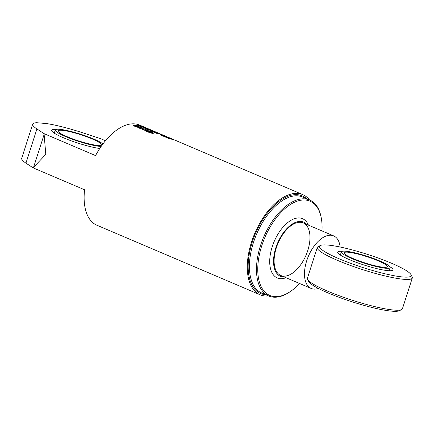<?xml version="1.0" encoding="UTF-8"?>
<svg xmlns="http://www.w3.org/2000/svg" width="434" height="434" viewBox="0 0 434 434"><rect width="100%" height="100%" fill="white"/><g stroke="black" fill="none" stroke-linecap="round" stroke-linejoin="round"><path stroke-width="0.65" d="M340.158 247.022A28.579 15.223 113.1 0 0 333.616 235.874A28.579 15.223 113.1 0 0 309.1 254.644A28.579 15.223 113.1 0 0 309.632 287.558A28.579 15.223 113.1 0 0 311.211 288.453A28.579 15.223 113.1 0 0 318.382 288.442M268.613 295.939A54.434 28.991 -66.9 0 1 260.107 294.778A54.434 28.991 -66.9 0 1 254.774 233.335A54.434 28.991 -66.9 0 1 302.786 194.627A54.434 28.991 -66.9 0 1 309.518 199.96M105.467 140.741L100.493 138.62L83.512 133.048A48.934 7.08 17.8 0 0 46.818 123.598L36.841 122.719A48.934 7.08 17.8 0 0 32.675 124.157A48.934 7.08 17.8 0 0 36.917 128.941L44.062 133.65L45.792 154.395L33.087 167.839L25.942 163.13A48.934 7.08 -162.2 0 1 21.7 158.339L32.675 124.157M44.062 133.65L95.551 155.589A54.434 28.991 -66.9 0 1 139.618 125.095L302.786 194.627M260.107 294.778L96.939 225.246A54.434 28.991 -66.9 0 1 84.576 189.777L33.087 167.839M153.598 133.092A54.434 28.991 113.1 0 0 152.611 133.178L151.466 132.69A54.434 28.991 113.1 0 0 150.853 132.771L151.146 132.896A54.434 28.991 -66.9 0 1 151.672 132.826L152.529 133.189A54.434 28.991 113.1 0 0 151.998 133.26L150.457 132.918L150.018 132.403A54.434 28.991 -66.9 0 1 151.574 132.24L153.777 133.032M150.853 132.771L152.486 133.363M149.817 132.495L152.556 132.609M152.518 132.12A54.434 28.991 113.1 0 0 152.057 132.126L151.2 131.762A54.434 28.991 -66.9 0 1 151.661 131.757L152.518 132.12M151.916 132.131A54.434 28.991 113.1 0 0 149.312 132.408L148.461 132.044A54.434 28.991 -66.9 0 1 151.059 131.768L151.916 132.131M150.565 131.724A54.434 28.991 113.1 0 0 149.849 131.779L148.992 131.415A54.434 28.991 -66.9 0 1 149.551 131.366L149.263 131.242A54.434 28.991 113.1 0 0 147.164 131.491L146.307 131.128A54.434 28.991 -66.9 0 1 148.905 130.851L149.763 131.214A54.434 28.991 113.1 0 0 149.681 131.22L150.522 131.893M148.949 131.583L149.524 131.296M148.395 129.788L146.453 128.958A54.434 28.991 -66.9 0 1 151.211 130.043L153.869 131.231A54.434 28.991 113.1 0 0 150.983 130.574L148.395 129.788M154.157 131.312L153.869 131.231M149.638 129.37L146.697 128.497A54.434 28.991 113.1 0 0 144.755 128.236L143.204 127.574A54.434 28.991 -66.9 0 1 145.113 127.829L149.621 129.419M146.48 128.025A54.434 28.991 113.1 0 0 141.717 126.945L140.166 126.283A54.434 28.991 -66.9 0 1 142.515 126.625L142.086 126.44A54.434 28.991 113.1 0 0 139.737 126.099L138.186 125.437A54.434 28.991 -66.9 0 1 142.943 126.516L144.495 127.178A54.434 28.991 113.1 0 0 142.661 126.576L143.09 126.761A54.434 28.991 -66.9 0 1 144.929 127.363L146.48 128.025M153.999 131.963A54.434 28.991 113.1 0 0 153.359 131.903L150.327 130.612A54.434 28.991 -66.9 0 1 155.09 131.692L158.101 132.978A54.434 28.991 113.1 0 0 157.52 132.761L156.061 132.137A54.434 28.991 113.1 0 0 154.808 131.752L156.121 132.316A54.434 28.991 113.1 0 0 155.546 132.175L154.233 131.616A54.434 28.991 113.1 0 0 152.518 131.334L153.999 131.963M159.408 133.77L158.003 133.884L156.338 133.173L157.216 133.064L153.484 131.958L158.556 133.173L162.609 134.898L159.408 133.77M162.511 135.158A54.434 28.991 113.1 0 0 161.969 135.05L159.967 134.198A54.434 28.991 -66.9 0 1 160.509 134.301L162.511 135.158M165.859 136.515L164.345 136.585L162.636 135.858L163.868 135.842A54.434 28.991 113.1 0 0 162.05 135.609L160.499 134.947A54.434 28.991 -66.9 0 1 165.256 136.026L166.808 136.688A54.434 28.991 113.1 0 0 165.278 136.167L168.924 137.589L165.859 136.515M174.728 140.063A54.434 28.991 113.1 0 0 169.965 138.983L168.582 138.392A54.434 28.991 -66.9 0 1 171.322 138.826L167.779 138.05L166.71 137.594L168.522 137.632A54.434 28.991 113.1 0 0 165.788 137.198L164.573 136.683A54.434 28.991 -66.9 0 1 169.336 137.762L174.728 140.063M136.905 126.148L135.837 126.663L134.795 126.223L135.636 125.898A54.434 28.991 113.1 0 0 134.437 126.066L133.493 125.665A54.434 28.991 -66.9 0 1 136.694 125.377L137.643 125.779A54.434 28.991 113.1 0 0 136.585 125.817L138.929 126.332L136.905 126.148M136.368 126.831L136.531 126.636A54.434 28.991 -66.9 0 1 137.269 126.544L138.126 126.907A54.434 28.991 113.1 0 0 137.388 127.005L137.735 127.151A54.434 28.991 -66.9 0 1 138.12 127.102L138.234 126.462A54.434 28.991 -66.9 0 1 138.592 126.446L140.724 127.33A54.434 28.991 113.1 0 0 140.171 127.357L139.314 126.988A54.434 28.991 -66.9 0 1 139.9 126.961L139.309 126.847L139.162 127.493A54.434 28.991 113.1 0 0 138.744 127.547L136.325 126.733M137.388 127.005L137.697 127.319L138.083 127.27L138.191 126.636L139.661 126.842M138.083 127.27L138.191 126.636M139.271 127.162L139.851 126.896M139.309 126.847L139.162 127.493M140.882 128.567A54.434 28.991 113.1 0 0 140.464 128.638L138.305 127.715A54.434 28.991 -66.9 0 1 138.734 127.645L141.766 127.802A54.434 28.991 113.1 0 0 141.224 127.829L140.372 127.471A54.434 28.991 -66.9 0 1 140.931 127.439L142.602 127.884C143.432 128.22 143.475 128.383 142.737 128.377L139.721 128.073L140.882 128.567M138.267 127.884L142.097 127.878M140.328 127.639L142.602 127.884C143.432 128.22 143.475 128.383 142.737 128.377M142.135 129.289L142.298 129.093A54.434 28.991 -66.9 0 1 143.036 129.001L143.893 129.365A54.434 28.991 113.1 0 0 143.149 129.457L143.502 129.609A54.434 28.991 -66.9 0 1 143.887 129.554L144.001 128.92A54.434 28.991 -66.9 0 1 144.359 128.903L146.486 129.788A54.434 28.991 113.1 0 0 145.938 129.815L145.081 129.446A54.434 28.991 -66.9 0 1 145.667 129.419L145.075 129.305L144.923 129.95A54.434 28.991 113.1 0 0 144.511 130.005L142.086 129.191M143.149 129.457L143.459 129.777L143.844 129.728L143.958 129.093L145.428 129.299M143.844 129.728L143.958 129.093M145.032 129.62L145.612 129.354M145.075 129.305L144.923 129.95M148.189 130.786A54.434 28.991 113.1 0 0 147.202 130.873L146.057 130.384A54.434 28.991 113.1 0 0 145.444 130.466L145.737 130.591A54.434 28.991 -66.9 0 1 146.263 130.52L147.121 130.884A54.434 28.991 113.1 0 0 146.589 130.954L145.048 130.612L144.609 130.097A54.434 28.991 -66.9 0 1 146.166 129.934L148.368 130.726M145.444 130.466L147.077 131.057M144.408 130.189L147.148 130.303M44.035 134.741L33.646 167.095M99.755 148.504A29.029 4.199 -162.2 0 1 68.702 139.873A29.029 4.199 -162.2 0 1 51.624 130.238A29.029 4.199 -162.2 0 1 56.046 129.43M147.381 130.39L148.146 130.954M146.448 130.346L146.692 130.639A54.25 28.894 -66.9 0 1 147.283 130.591L147.039 130.298A54.434 28.991 113.1 0 0 146.448 130.346L146.735 130.471A54.434 28.991 -66.9 0 1 147.332 130.422L147.31 130.352M142.254 129.261L143.036 129.001M144.983 129.468L144.885 130.119M145.699 129.397L146.442 129.956M142.992 129.169L143.849 129.538M139.721 128.073L140.838 128.741M142.553 128.052C143.383 128.388 143.426 128.556 142.694 128.545M136.493 126.804L137.269 126.544M139.216 127.01L139.119 127.661M139.889 127.124L140.676 127.498M137.225 126.712L138.083 127.081M136.585 125.817L138.321 126.261M133.455 125.833L136.645 125.545L137.589 125.952M134.757 126.392L135.636 125.898M171.305 138.869L172.803 139.439M169.634 138.18L170.302 138.554M168.517 137.654L169.976 138.234M165.099 136.905L168.246 137.567M166.656 137.762L168.522 137.632M169.108 138.614L171.322 138.826M165.278 136.167L165.696 136.498M161.019 135.169L165.262 136.222M162.582 136.026L163.868 135.842M154.26 132.289L159.245 133.661M156.283 133.341L157.216 133.064M152.518 131.334L153.414 131.909M150.853 130.835L154.797 131.773M142.661 126.576L144.858 127.531M138.712 125.659L142.656 126.598M140.692 126.506L142.515 126.625M143.73 127.802L147.213 128.535M152.415 130.748L152.844 130.932M146.974 129.186L150.734 130.054M148.645 129.679L149.285 130.07A54.25 28.894 -66.9 0 1 152.318 130.759L152.182 130.482A54.434 28.991 113.1 0 0 148.645 129.679L149.345 129.902A54.434 28.991 -66.9 0 1 152.383 130.591L152.182 130.482M149.681 131.22L150.262 131.611M146.269 131.296L148.862 131.025L149.719 131.388M148.417 132.213L151.016 131.941L151.867 132.305M151.157 131.936L152.47 132.289M152.752 132.88L153.555 133.26M151.857 132.652L152.101 132.945A54.25 28.894 -66.9 0 1 152.692 132.896L152.448 132.603A54.434 28.991 113.1 0 0 151.857 132.652L152.144 132.771A54.434 28.991 -66.9 0 1 152.741 132.728L152.719 132.658M306.686 198.756A53.073 28.27 113.1 0 0 255.442 233.622A53.073 28.27 113.1 0 0 265.782 294.735M268.765 296.004L261.702 292.993A52.167 27.787 -66.9 0 1 256.592 234.11A52.167 27.787 -66.9 0 1 302.601 197.014L309.664 200.025A52.167 27.787 113.1 0 0 263.655 237.121A52.167 27.787 113.1 0 0 268.765 296.004A52.167 27.787 113.1 0 0 289.407 292.163L290.113 291.697A51.255 27.304 -66.9 0 1 257.85 272.644A51.255 27.304 -66.9 0 1 285.257 208.325A51.255 27.304 -66.9 0 1 321.344 218.405A51.255 27.304 -66.9 0 1 321.974 230.91M321.344 218.405L321.193 217.575A52.167 27.787 113.1 0 0 309.664 200.025M299.569 283.489A51.255 27.304 -66.9 0 1 290.113 291.697M285.995 277.706A32.208 17.154 -66.9 0 1 274.142 241.592A32.208 17.154 -66.9 0 1 308.406 225.127M284.395 277.022A29.485 15.705 -66.9 0 1 277.597 243.062A29.485 15.705 -66.9 0 1 306.8 224.443M307.755 250.602A28.579 15.223 -66.9 0 1 280.836 275.509A28.579 15.223 -66.9 0 1 278.037 243.252A28.579 15.223 -66.9 0 1 303.247 222.93A28.579 15.223 -66.9 0 1 307.755 250.602M385.707 268.245A25.628 3.711 17.8 0 0 390.155 267.572A25.628 3.711 17.8 0 0 366.887 256.206A25.628 3.711 17.8 0 0 341.352 251.904A25.628 3.711 17.8 0 0 357.822 260.932A25.628 3.711 17.8 0 0 385.707 268.245M383.412 267.263A22.682 3.282 17.8 0 0 387.345 266.671A22.682 3.282 17.8 0 0 366.757 256.613A22.682 3.282 17.8 0 0 344.157 252.805A22.682 3.282 17.8 0 0 358.734 260.796A22.682 3.282 17.8 0 0 383.412 267.263M389.857 266.666A29.029 4.199 -162.2 0 1 392.982 269.894A29.029 4.199 -162.2 0 1 364.055 265.022A29.029 4.199 -162.2 0 1 337.701 252.149A29.029 4.199 -162.2 0 1 342.122 251.34M412.3 277.982L402.421 308.753A49.899 7.221 -162.2 0 1 401.586 309.594A49.899 7.221 -162.2 0 1 352.706 300.377A49.899 7.221 -162.2 0 1 307.592 279.415A49.899 7.221 -162.2 0 1 307.402 278.248L317.281 247.478A49.899 7.221 17.8 0 0 362.585 269.606A49.899 7.221 17.8 0 0 412.3 277.982A49.899 7.221 17.8 0 0 412.11 276.816L410.938 274.592A48.082 6.96 -162.2 0 1 363.215 267.648A48.082 6.96 -162.2 0 1 320.363 245.514A48.082 6.96 -162.2 0 1 327.903 245.069A48.082 6.96 -162.2 0 1 377 257.617A48.082 6.96 -162.2 0 1 410.938 274.592M307.592 279.415L308.764 281.639A48.082 6.96 17.8 0 0 352.234 301.836A48.082 6.96 17.8 0 0 399.34 310.717L401.586 309.594M320.363 245.514L318.117 246.637A49.899 7.221 17.8 0 0 317.281 247.478M102.945 143.942A25.628 3.711 17.8 0 0 83.393 135.148A25.628 3.711 17.8 0 0 59.724 129.327A25.628 3.711 17.8 0 0 55.275 129.994A25.628 3.711 17.8 0 0 73.129 139.526A25.628 3.711 17.8 0 0 101.16 146.421M62.019 130.303A22.682 3.282 17.8 0 0 58.08 130.894A22.682 3.282 17.8 0 0 78.673 140.952A22.682 3.282 17.8 0 0 101.274 144.761A22.682 3.282 17.8 0 0 86.697 136.775A22.682 3.282 17.8 0 0 62.019 130.303M36.917 128.941L25.942 163.13M280.836 275.509L311.211 288.453M303.247 222.93L333.616 235.874M389.141 270.735L390.155 267.572M340.337 255.067L341.352 251.904M54.261 133.157L55.275 129.994"/></g></svg>
